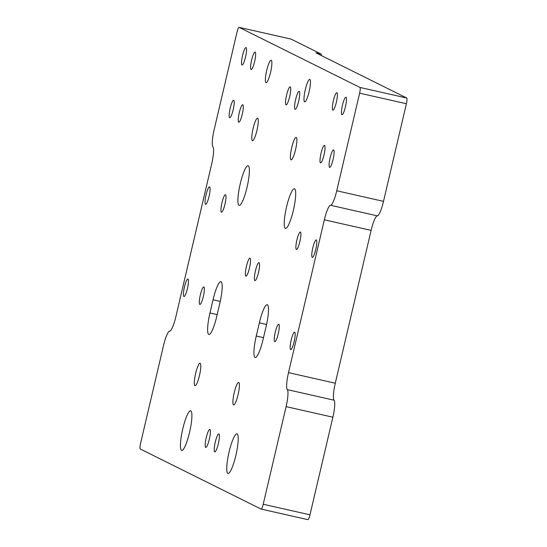 <?xml version="1.0" encoding="UTF-8"?>
<svg xmlns="http://www.w3.org/2000/svg" width="547" height="547" viewBox="0 0 547 547"><rect width="100%" height="100%" fill="white"/><g stroke="black" fill="none" stroke-linecap="round" stroke-linejoin="round"><path stroke-width="0.82" d="M371.119 230.376L335.277 383.215L288.501 372.637A16.253 2.961 -77.3 0 0 287.305 389.635A16.253 2.961 102.7 0 1 286.108 406.633L263.216 504.245A5.415 0.985 102.7 0 1 261.11 509.079A5.415 0.985 102.7 0 1 261.069 509.066L140.271 448.984A5.415 0.985 102.7 0 1 140.6 443.261L163.491 345.649A16.253 2.961 102.7 0 1 169.686 331.14A16.253 2.961 -77.3 0 0 175.881 316.624L211.723 163.785A16.253 2.961 -77.3 0 0 212.927 146.787A16.253 2.961 102.7 0 1 214.123 129.789L237.015 32.184A5.415 0.985 102.7 0 1 239.121 27.35A5.415 0.985 102.7 0 1 239.162 27.364L359.96 87.445A5.415 0.985 102.7 0 1 359.632 93.168L336.74 190.773A16.253 2.961 102.7 0 1 330.545 205.289A16.253 2.961 -77.3 0 0 324.35 219.805L371.119 230.376A16.253 2.961 102.7 0 1 377.314 215.86A16.253 2.961 -77.3 0 0 383.509 201.351L406.4 103.739A5.415 0.985 -77.3 0 0 406.729 98.016L359.96 87.445M305.301 89.687A11.514 2.099 102.7 0 1 309.766 79.411A11.514 2.099 102.7 0 1 309.158 91.602A11.514 2.099 102.7 0 1 304.693 101.879A11.514 2.099 102.7 0 1 305.301 89.687M266.697 70.488A11.514 2.099 102.7 0 1 271.168 60.218A11.514 2.099 102.7 0 1 270.56 72.409A11.514 2.099 102.7 0 1 266.088 82.679A11.514 2.099 102.7 0 1 266.697 70.488M291.701 147.656A11.514 2.099 102.7 0 1 296.173 137.386A11.514 2.099 102.7 0 1 295.565 149.577A11.514 2.099 102.7 0 1 291.093 159.847A11.514 2.099 102.7 0 1 291.701 147.656M253.104 128.456A11.514 2.099 102.7 0 1 257.569 118.186A11.514 2.099 102.7 0 1 256.96 130.377A11.514 2.099 102.7 0 1 252.495 140.647A11.514 2.099 102.7 0 1 253.104 128.456M234.225 392.725A11.514 2.099 102.7 0 1 238.69 382.456A11.514 2.099 102.7 0 1 238.082 394.64A11.514 2.099 102.7 0 1 233.617 404.917A11.514 2.099 102.7 0 1 234.225 392.725M195.621 373.526A11.514 2.099 102.7 0 1 200.093 363.256A11.514 2.099 102.7 0 1 199.484 375.447A11.514 2.099 102.7 0 1 195.012 385.717A11.514 2.099 102.7 0 1 195.621 373.526M255.428 270.861A9.21 1.675 102.7 0 1 259.005 262.642A9.21 1.675 102.7 0 1 258.519 272.392A9.21 1.675 102.7 0 1 254.943 280.611A9.21 1.675 102.7 0 1 255.428 270.861M246.417 266.375A9.21 1.675 102.7 0 1 249.986 258.157A9.21 1.675 102.7 0 1 249.5 267.907A9.21 1.675 102.7 0 1 245.924 276.126A9.21 1.675 102.7 0 1 246.417 266.375M215.258 442.14A9.21 1.675 102.7 0 1 218.834 433.921A9.21 1.675 102.7 0 1 218.342 443.679A9.21 1.675 102.7 0 1 214.773 451.89A9.21 1.675 102.7 0 1 215.258 442.14M295.606 99.575A9.21 1.675 102.7 0 1 299.182 91.356A9.21 1.675 102.7 0 1 298.689 101.113A9.21 1.675 102.7 0 1 295.12 109.325A9.21 1.675 102.7 0 1 295.606 99.575M286.587 95.089A9.21 1.675 102.7 0 1 290.163 86.877A9.21 1.675 102.7 0 1 289.678 96.628A9.21 1.675 102.7 0 1 286.102 104.846A9.21 1.675 102.7 0 1 286.587 95.089M206.24 437.655A9.21 1.675 102.7 0 1 209.816 429.436A9.21 1.675 102.7 0 1 209.33 439.193A9.21 1.675 102.7 0 1 205.754 447.405A9.21 1.675 102.7 0 1 206.24 437.655M333.369 100.703A8.943 1.627 102.7 0 1 336.843 92.73A8.943 1.627 102.7 0 1 336.46 101.81A8.943 1.627 102.7 0 1 332.897 110.166A8.943 1.627 102.7 0 1 333.369 100.703M342.456 105.222A8.943 1.627 102.7 0 1 345.923 97.243A8.943 1.627 102.7 0 1 345.54 106.323A8.943 1.627 102.7 0 1 341.978 114.685A8.943 1.627 102.7 0 1 342.456 105.222M321.007 153.406A8.943 1.627 102.7 0 1 324.48 145.434A8.943 1.627 102.7 0 1 324.097 154.507A8.943 1.627 102.7 0 1 320.535 162.869A8.943 1.627 102.7 0 1 321.007 153.406M330.094 157.926A8.943 1.627 102.7 0 1 333.561 149.946A8.943 1.627 102.7 0 1 333.178 159.027A8.943 1.627 102.7 0 1 329.622 167.389A8.943 1.627 102.7 0 1 330.094 157.926M251.627 60.047A8.943 1.627 102.7 0 1 255.093 52.074A8.943 1.627 102.7 0 1 254.711 61.155A8.943 1.627 102.7 0 1 251.155 69.517A8.943 1.627 102.7 0 1 251.627 60.047M242.547 55.527A8.943 1.627 102.7 0 1 246.013 47.555A8.943 1.627 102.7 0 1 245.63 56.635A8.943 1.627 102.7 0 1 242.068 64.997A8.943 1.627 102.7 0 1 242.547 55.527M239.265 112.75A8.943 1.627 102.7 0 1 242.731 104.778A8.943 1.627 102.7 0 1 242.348 113.851A8.943 1.627 102.7 0 1 238.793 122.213A8.943 1.627 102.7 0 1 239.265 112.75M230.184 108.231A8.943 1.627 102.7 0 1 233.651 100.258A8.943 1.627 102.7 0 1 233.268 109.338A8.943 1.627 102.7 0 1 229.713 117.701A8.943 1.627 102.7 0 1 230.184 108.231M291.161 340.125A8.943 1.627 102.7 0 1 294.628 332.145A8.943 1.627 102.7 0 1 294.245 341.225A8.943 1.627 102.7 0 1 290.689 349.588A8.943 1.627 102.7 0 1 291.161 340.125M312.795 247.894A8.943 1.627 102.7 0 1 316.262 239.921A8.943 1.627 102.7 0 1 315.879 248.994A8.943 1.627 102.7 0 1 312.323 257.357A8.943 1.627 102.7 0 1 312.795 247.894M296.898 239.989A8.943 1.627 102.7 0 1 300.371 232.01A8.943 1.627 102.7 0 1 299.982 241.09A8.943 1.627 102.7 0 1 296.426 249.453A8.943 1.627 102.7 0 1 296.898 239.989M275.264 332.22A8.943 1.627 102.7 0 1 278.738 324.241A8.943 1.627 102.7 0 1 278.355 333.321A8.943 1.627 102.7 0 1 274.792 341.684A8.943 1.627 102.7 0 1 275.264 332.22M200.332 294.949A8.943 1.627 102.7 0 1 203.805 286.977A8.943 1.627 102.7 0 1 203.422 296.057A8.943 1.627 102.7 0 1 199.86 304.412A8.943 1.627 102.7 0 1 200.332 294.949M221.966 202.718A8.943 1.627 102.7 0 1 225.432 194.746A8.943 1.627 102.7 0 1 225.049 203.826A8.943 1.627 102.7 0 1 221.494 212.188A8.943 1.627 102.7 0 1 221.966 202.718M206.069 194.814A8.943 1.627 102.7 0 1 209.542 186.842A8.943 1.627 102.7 0 1 209.159 195.922A8.943 1.627 102.7 0 1 205.597 204.284A8.943 1.627 102.7 0 1 206.069 194.814M184.442 287.045A8.943 1.627 102.7 0 1 187.908 279.066A8.943 1.627 102.7 0 1 187.525 288.146A8.943 1.627 102.7 0 1 183.97 296.508A8.943 1.627 102.7 0 1 184.442 287.045M190.8 410.852A20.321 3.699 102.7 0 1 189.672 431.87A20.321 3.699 102.7 0 1 181.679 450.434A20.321 3.699 102.7 0 1 182.554 429.798A20.321 3.699 102.7 0 1 190.643 410.79A20.321 3.699 102.7 0 1 190.8 410.852M237.118 433.887A20.321 3.699 102.7 0 1 235.989 454.906A20.321 3.699 102.7 0 1 228.003 473.47A20.321 3.699 102.7 0 1 228.878 452.834A20.321 3.699 102.7 0 1 236.96 433.833A20.321 3.699 102.7 0 1 237.118 433.887M294.601 188.824A20.321 3.699 102.7 0 1 293.472 209.843A20.321 3.699 102.7 0 1 285.486 228.407A20.321 3.699 102.7 0 1 286.354 207.771A20.321 3.699 102.7 0 1 294.443 188.763A20.321 3.699 102.7 0 1 294.601 188.824M248.276 165.782A20.321 3.699 102.7 0 1 247.148 186.8A20.321 3.699 102.7 0 1 239.162 205.364A20.321 3.699 102.7 0 1 240.03 184.729A20.321 3.699 102.7 0 1 248.119 165.727A20.321 3.699 102.7 0 1 248.276 165.782M219.853 303.188L216.762 316.364A20.321 3.699 102.7 0 1 208.879 334.484A20.321 3.699 102.7 0 1 209.952 312.973L213.043 299.797A20.321 3.699 102.7 0 1 220.926 281.671A20.321 3.699 102.7 0 1 219.853 303.188M256.269 336.008L259.36 322.839A20.321 3.699 102.7 0 1 267.251 304.713A20.321 3.699 102.7 0 1 266.177 326.224L263.086 339.4A20.321 3.699 102.7 0 1 255.196 357.526A20.321 3.699 102.7 0 1 256.269 336.008L263.497 337.643M288.501 372.637L324.35 219.805M261.158 509.079L307.838 519.636A5.415 0.985 -77.3 0 0 307.879 519.65A5.415 0.985 -77.3 0 0 309.985 514.816L332.877 417.211A16.253 2.961 -77.3 0 0 334.073 400.213A16.253 2.961 102.7 0 1 335.277 383.215M321.397 55.575A5.415 0.985 -77.3 0 0 321.103 54.016L315.906 52.847L406.729 98.016M321.103 54.016L291.127 39.111A5.415 0.985 -77.3 0 0 291.086 39.097A5.415 0.985 -77.3 0 0 291.038 39.09M330.545 205.289L377.314 215.86M383.509 201.351L336.74 190.773M334.073 400.213L287.305 389.635M286.108 406.633L332.877 417.211M359.632 93.168L406.4 103.739M309.985 514.816L263.216 504.245M239.162 27.364L291.127 39.111M266.574 324.467L259.36 322.839M220.25 301.424L213.043 299.797M217.173 314.607L209.952 312.973M261.11 509.079L307.879 519.65M239.121 27.35L291.086 39.097"/></g></svg>

